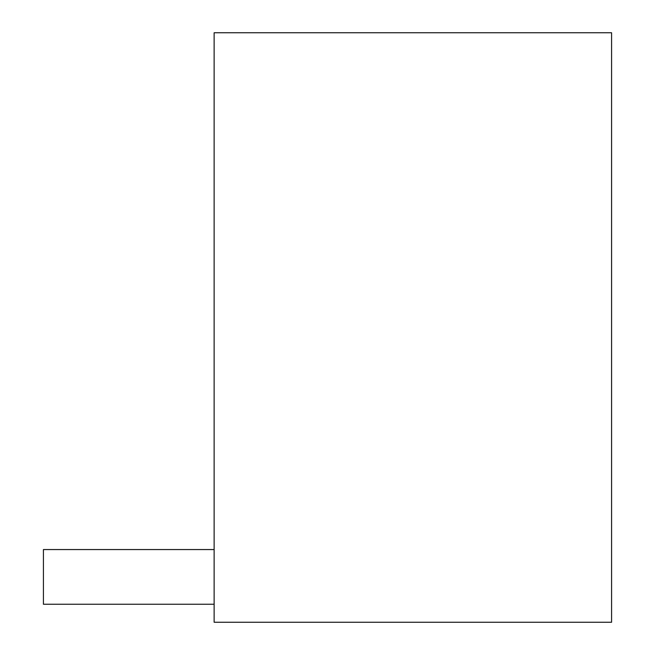 <?xml version="1.0" encoding="UTF-8"?>
<svg xmlns="http://www.w3.org/2000/svg" width="655" height="655" viewBox="0 0 655 655"><rect width="100%" height="100%" fill="white"/><g stroke="black" fill="none" stroke-linecap="round" stroke-linejoin="round"><path stroke-width="0.98" d="M611.582 622.25L214.136 622.25L214.136 32.75L611.582 32.75L611.582 622.25M214.136 604.246L43.418 604.246L43.418 549.561L214.136 549.561"/></g></svg>
